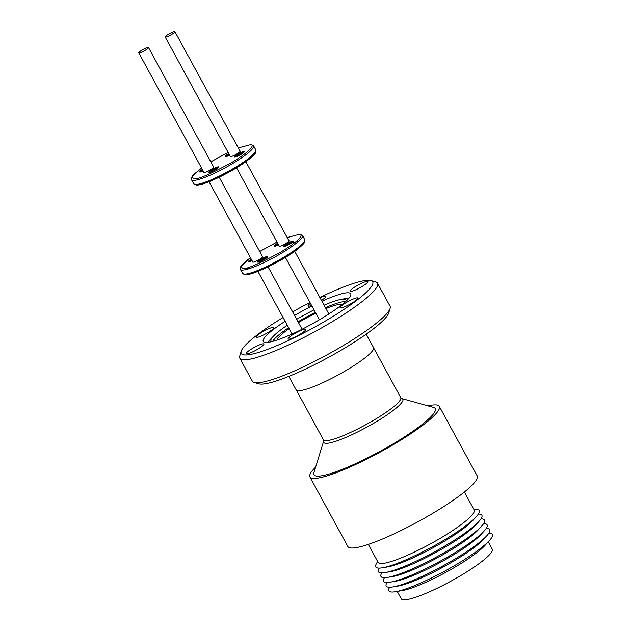<?xml version="1.0" encoding="UTF-8"?>
<svg xmlns="http://www.w3.org/2000/svg" width="631" height="631" viewBox="0 0 631 631"><rect width="100%" height="100%" fill="white"/><g stroke="black" fill="none" stroke-linecap="round" stroke-linejoin="round"><path stroke-width="0.95" d="M304.347 241.492L297.233 249.434L279.864 260.682L258.986 270.944L245.83 274.588M255.46 151.826L248.346 159.769L230.985 171.025L210.099 181.286L196.943 184.93M275.116 246.216A5.009 0.805 151.4 0 1 277.987 244A5.009 0.805 151.4 0 1 278.05 243.96M284.226 246.713A5.009 0.805 151.4 0 1 287.097 244.497A5.009 0.805 151.4 0 1 292.721 242.075M258.615 262.094A5.009 0.805 151.4 0 1 261.479 259.877A5.009 0.805 151.4 0 1 267.11 257.464M249.505 261.597A5.009 0.805 151.4 0 1 251.627 259.854M278.523 244.82A5.718 0.915 151.4 0 1 274.248 246.303A5.718 0.915 151.4 0 1 277.443 243.377A5.718 0.915 151.4 0 1 277.664 243.243M289.929 244.055A5.718 0.915 151.4 0 1 283.358 246.792A5.718 0.915 151.4 0 1 286.553 243.874A5.718 0.915 151.4 0 1 293.265 241.397A5.718 0.915 151.4 0 1 289.929 244.055M264.318 259.444A5.718 0.915 151.4 0 1 257.748 262.18A5.718 0.915 151.4 0 1 260.942 259.254A5.718 0.915 151.4 0 1 267.654 256.778A5.718 0.915 151.4 0 1 264.318 259.444M252.053 260.627A5.718 0.915 151.4 0 1 248.638 261.684A5.718 0.915 151.4 0 1 251.233 259.128M279.123 245.924A5.718 0.915 -28.6 0 0 279.217 246.303A5.718 0.915 -28.6 0 0 285.788 243.558A5.718 0.915 -28.6 0 0 289.124 240.9A5.718 0.915 -28.6 0 0 288.856 240.616M236.522 167.783L279.312 246.279A5.545 0.891 -28.6 0 0 279.352 246.319M252.692 261.802A5.718 0.915 -28.6 0 0 252.779 262.18A5.718 0.915 -28.6 0 0 259.349 259.436A5.718 0.915 -28.6 0 0 262.685 256.778A5.718 0.915 -28.6 0 0 262.417 256.494M209.035 181.736L252.881 262.149A5.545 0.891 -28.6 0 0 252.921 262.196M289.061 241.026A5.545 0.891 -28.6 0 0 289.045 240.971L245.814 161.678M262.63 256.904A5.545 0.891 -28.6 0 0 262.614 256.849L219.202 177.224M226.237 156.551A5.009 0.805 151.4 0 1 229.1 154.335A5.009 0.805 151.4 0 1 229.171 154.295M235.339 157.048A5.009 0.805 151.4 0 1 238.21 154.832A5.009 0.805 151.4 0 1 243.842 152.418M209.729 172.429A5.009 0.805 151.4 0 1 212.6 170.22A5.009 0.805 151.4 0 1 218.223 167.799M200.619 171.94A5.009 0.805 151.4 0 1 202.74 170.189M229.637 155.163A5.718 0.915 151.4 0 1 225.37 156.638A5.718 0.915 151.4 0 1 228.556 153.712A5.718 0.915 151.4 0 1 228.777 153.585M241.042 154.39A5.718 0.915 151.4 0 1 234.472 157.135A5.718 0.915 151.4 0 1 237.666 154.209A5.718 0.915 151.4 0 1 244.378 151.732A5.718 0.915 151.4 0 1 241.042 154.39M215.431 169.778A5.718 0.915 151.4 0 1 208.861 172.515A5.718 0.915 151.4 0 1 212.055 169.597A5.718 0.915 151.4 0 1 218.768 167.112A5.718 0.915 151.4 0 1 215.431 169.778M203.166 170.962A5.718 0.915 151.4 0 1 199.751 172.018A5.718 0.915 151.4 0 1 202.346 169.463M230.236 156.259A5.718 0.915 -28.6 0 0 230.331 156.638A5.718 0.915 -28.6 0 0 236.901 153.901A5.718 0.915 -28.6 0 0 240.237 151.235A5.718 0.915 -28.6 0 0 239.969 150.959M165.196 36.969A5.545 0.891 151.4 0 1 169.021 33.877A5.545 0.891 151.4 0 1 174.661 31.55A5.545 0.891 151.4 0 1 174.929 31.66A5.545 0.891 151.4 0 1 171.104 34.752A5.545 0.891 151.4 0 1 165.464 37.079A5.545 0.891 151.4 0 1 165.196 36.969L230.433 156.614A5.545 0.891 -28.6 0 0 230.473 156.662M203.805 172.137A5.718 0.915 -28.6 0 0 203.9 172.515A5.718 0.915 -28.6 0 0 210.47 169.778A5.718 0.915 -28.6 0 0 213.806 167.112A5.718 0.915 -28.6 0 0 213.538 166.829M138.765 52.846A5.545 0.891 151.4 0 1 142.59 49.754A5.545 0.891 151.4 0 1 148.23 47.428A5.545 0.891 151.4 0 1 148.49 47.538A5.545 0.891 151.4 0 1 144.665 50.63A5.545 0.891 151.4 0 1 139.025 52.957A5.545 0.891 151.4 0 1 138.765 52.846L203.994 172.492A5.545 0.891 -28.6 0 0 204.034 172.539M240.174 151.369A5.545 0.891 -28.6 0 0 240.159 151.306L174.929 31.66M213.743 167.247A5.545 0.891 -28.6 0 0 213.728 167.183L148.49 47.538M389.642 587.248L389.232 588.005A58.943 9.465 -28.6 0 0 395.448 591.72L402.215 590.6A51.813 8.321 -28.6 0 0 457.167 565.849A51.813 8.321 -28.6 0 0 484.853 545.555L489.459 540.467A58.943 9.465 -28.6 0 0 489.703 533.227L488.844 533.163M397.246 591.428L401.253 598.772A51.813 8.321 -28.6 0 0 462.042 574.794A51.813 8.321 -28.6 0 0 492.235 549.159L488.236 541.816M395.448 591.72A58.943 9.465 -28.6 0 0 457.964 563.562A58.943 9.465 -28.6 0 0 489.459 540.467M387.032 582.46L386.622 583.218A58.943 9.465 -28.6 0 0 388.996 587.232A58.943 9.465 -28.6 0 0 392.845 586.933L397.759 586.12A53.761 8.637 -28.6 0 0 454.777 560.438A53.761 8.637 -28.6 0 0 483.496 539.379L486.848 535.68A58.943 9.465 -28.6 0 0 487.093 528.439L486.233 528.376M392.845 586.933A58.943 9.465 -28.6 0 0 455.353 558.774A58.943 9.465 -28.6 0 0 486.848 535.68M384.421 577.673L384.011 578.43A58.943 9.465 -28.6 0 0 386.385 582.445A58.943 9.465 -28.6 0 0 390.234 582.153L395.156 581.34A53.761 8.637 -28.6 0 0 452.167 555.651A53.761 8.637 -28.6 0 0 480.885 534.591L484.237 530.9A58.943 9.465 -28.6 0 0 484.482 523.651L483.622 523.588M390.234 582.153A58.943 9.465 -28.6 0 0 452.742 553.994A58.943 9.465 -28.6 0 0 484.237 530.9M381.818 572.885L381.4 573.642A58.943 9.465 -28.6 0 0 383.774 577.657A58.943 9.465 -28.6 0 0 387.623 577.365L392.545 576.553A53.761 8.637 -28.6 0 0 449.556 550.871A53.761 8.637 -28.6 0 0 478.282 529.803L481.627 526.112A58.943 9.465 -28.6 0 0 481.871 518.871L481.011 518.8M387.623 577.365A58.943 9.465 -28.6 0 0 450.132 549.207A58.943 9.465 -28.6 0 0 481.627 526.112M379.207 568.105L378.797 568.862A58.943 9.465 -28.6 0 0 381.171 572.869A58.943 9.465 -28.6 0 0 385.013 572.577L389.934 571.765A53.761 8.637 -28.6 0 0 446.945 546.083A53.761 8.637 -28.6 0 0 475.671 525.016L479.016 521.324A58.943 9.465 -28.6 0 0 479.26 514.084L478.401 514.02M385.013 572.577A58.943 9.465 -28.6 0 0 447.521 544.419A58.943 9.465 -28.6 0 0 479.016 521.324M377.614 561.44L376.186 564.075A58.943 9.465 -28.6 0 0 382.402 567.79L387.324 566.977A53.761 8.637 -28.6 0 0 444.334 541.295A53.761 8.637 -28.6 0 0 473.061 520.236L476.413 516.537A58.943 9.465 -28.6 0 0 476.65 509.296L473.668 509.067M382.402 567.79A58.943 9.465 -28.6 0 0 444.918 539.631A58.943 9.465 -28.6 0 0 476.413 516.537M368.307 544.379L378.127 562.387A54.7 8.787 -28.6 0 0 442.307 537.076A54.7 8.787 -28.6 0 0 474.181 510.014L464.369 492.014M323.664 441.108A45.069 7.241 151.4 0 0 353.936 433.757A45.069 7.241 151.4 0 0 376.573 421.579A45.069 7.241 151.4 0 0 401.742 398.532L433.584 407.452A69.079 11.098 151.4 0 1 395.006 442.773A69.079 11.098 151.4 0 1 313.907 472.698L323.664 441.108L323.427 439.768A44.036 7.075 -28.6 0 0 325.517 440.651A44.036 7.075 -28.6 0 0 352.974 431.296A44.036 7.075 -28.6 0 0 400.748 397.609L373.678 347.957M427.976 405.883A73.685 11.831 151.4 0 1 439.302 406.388A73.685 11.831 151.4 0 1 396.363 442.844A73.685 11.831 151.4 0 1 309.916 476.933A73.685 11.831 151.4 0 1 315.626 467.137M309.916 476.933L347.847 546.509A73.685 11.831 -28.6 0 0 434.302 512.419A73.685 11.831 -28.6 0 0 477.233 475.963L439.302 406.388M325.911 308.591A37.134 5.963 151.4 0 1 340.724 304.426A37.134 5.963 151.4 0 1 341.955 304.686M288.58 339.17A10.135 1.625 -28.6 0 0 298.905 334.919A10.135 1.625 -28.6 0 0 305.901 329.264A10.135 1.625 -28.6 0 0 305.42 329.059A10.135 1.625 -28.6 0 0 295.103 333.31A10.135 1.625 -28.6 0 0 288.099 338.965A10.135 1.625 -28.6 0 0 288.58 339.17M340.566 307.952A10.135 1.625 -28.6 0 0 350.891 303.692A10.135 1.625 -28.6 0 0 357.887 298.037A10.135 1.625 -28.6 0 0 357.406 297.832A10.135 1.625 -28.6 0 0 347.089 302.091A10.135 1.625 -28.6 0 0 340.085 307.747A10.135 1.625 -28.6 0 0 340.566 307.952M350.552 291.467A10.135 1.625 -28.6 0 0 360.877 287.208A10.135 1.625 -28.6 0 0 367.873 281.552A10.135 1.625 -28.6 0 0 367.392 281.355A10.135 1.625 -28.6 0 0 357.067 285.606A10.135 1.625 -28.6 0 0 350.071 291.262A10.135 1.625 -28.6 0 0 350.552 291.467M310.428 303.337A10.135 1.625 -28.6 0 0 308.07 306.003A10.135 1.625 -28.6 0 0 308.551 306.209A10.135 1.625 -28.6 0 0 311.588 305.459M321.439 300.395A10.135 1.625 -28.6 0 0 325.872 296.294A10.135 1.625 -28.6 0 0 325.391 296.089A10.135 1.625 -28.6 0 0 320.027 297.8M256.565 337.427A10.135 1.625 -28.6 0 0 266.889 333.176A10.135 1.625 -28.6 0 0 273.886 327.521A10.135 1.625 -28.6 0 0 273.404 327.315A10.135 1.625 -28.6 0 0 263.088 331.567A10.135 1.625 -28.6 0 0 256.083 337.23A10.135 1.625 -28.6 0 0 256.565 337.427M246.579 353.912A10.135 1.625 -28.6 0 0 256.904 349.661A10.135 1.625 -28.6 0 0 263.9 344.005A10.135 1.625 -28.6 0 0 263.419 343.8A10.135 1.625 -28.6 0 0 253.102 348.052A10.135 1.625 -28.6 0 0 246.098 353.707A10.135 1.625 -28.6 0 0 246.579 353.912M287.294 325.265A42.734 6.862 -28.6 0 0 273.515 336.094A42.734 6.862 -28.6 0 0 271.022 340.953A42.734 6.862 -28.6 0 0 271.858 341.592M288.627 327.718A42.734 6.862 -28.6 0 0 272.655 341.387M346.159 301.082A42.734 6.862 -28.6 0 0 346.072 300.033A42.734 6.862 -28.6 0 0 340.637 299.496A42.734 6.862 -28.6 0 0 324.074 305.215M314.009 309.908A42.734 6.862 -28.6 0 0 296.688 319.349M349.132 297.958A49.81 7.998 -28.6 0 0 347.168 298.258L340.637 299.496M285.125 321.282A49.81 7.998 -28.6 0 0 263.253 341.474A49.81 7.998 -28.6 0 0 321.692 318.434A49.81 7.998 -28.6 0 0 350.718 293.786A49.81 7.998 -28.6 0 0 321.905 301.232M273.515 336.094L268.932 340.914A49.81 7.998 -28.6 0 0 267.615 342.404M283.074 317.519A74.86 12.028 -28.6 0 0 241.2 351.27A74.86 12.028 -28.6 0 0 329.09 318.836A74.86 12.028 -28.6 0 0 370.902 280.558A74.86 12.028 -28.6 0 0 319.854 297.469M309.939 302.446A74.86 12.028 -28.6 0 0 292.618 311.888M241.2 351.27L239.764 355.923A78.402 12.596 -28.6 0 0 239.827 358.227A78.402 12.596 -28.6 0 0 331.811 321.96A78.402 12.596 -28.6 0 0 377.496 283.169A78.402 12.596 -28.6 0 0 375.595 281.868L370.902 280.558M239.827 358.227L252.361 381.211A78.402 12.596 -28.6 0 0 254.254 382.512A78.402 12.596 -28.6 0 0 344.337 344.944A78.402 12.596 -28.6 0 0 390.092 308.456A78.402 12.596 -28.6 0 0 390.021 306.153L377.496 283.169M254.254 382.512L258.947 383.829A74.86 12.028 -28.6 0 0 344.968 347.949A74.86 12.028 -28.6 0 0 388.649 313.11L390.092 308.456M366.225 334.178L373.552 347.61A44.091 7.083 151.4 0 1 343.106 372.203A44.091 7.083 151.4 0 1 298.226 390.707A44.091 7.083 151.4 0 1 296.128 389.824L288.801 376.391M311.895 306.027A49.81 7.998 -28.6 0 0 294.574 315.468M345.551 301.642A42.734 6.862 -28.6 0 0 325.407 307.668M315.342 312.361A42.734 6.862 -28.6 0 0 298.029 321.802M277.167 340.014A37.134 5.963 151.4 0 1 289.14 328.648M298.471 322.615A37.134 5.963 151.4 0 1 315.792 313.173M246.863 269.35L249.379 267.11M293.249 242.675L298.968 240.939M242.612 273.444L245.207 274.745C251.477 275.408 274.603 264.736 290.276 254.372C297.998 249.537 305.317 242.817 304.828 241.531L304.718 239.583A35.368 5.679 151.4 0 1 280.298 259.317A35.368 5.679 151.4 0 1 244.292 274.154A35.368 5.679 151.4 0 1 242.612 273.444L240.387 269.358A35.368 5.679 151.4 0 0 242.067 270.068A35.368 5.679 151.4 0 0 278.074 255.232A35.368 5.679 151.4 0 0 302.494 235.497L299.891 234.204L287.184 237.548M287.192 237.571L299.275 234.353C303.369 233.833 301.855 239.33 280.976 251.958C258.473 264.192 245.648 269.689 242.493 268.459L241.058 266.227L250.412 257.622M193.725 183.787L196.328 185.08C202.598 185.743 225.717 175.079 241.389 164.707C249.111 159.872 256.431 153.159 255.941 151.866L255.831 149.926A35.368 5.679 151.4 0 1 231.411 169.652A35.368 5.679 151.4 0 1 195.413 184.497A35.368 5.679 151.4 0 1 193.725 183.787L191.501 179.701A35.368 5.679 151.4 0 0 193.181 180.411A35.368 5.679 151.4 0 0 229.187 165.567A35.368 5.679 151.4 0 0 253.607 145.84L251.004 144.538L238.297 147.891M238.305 147.906L250.389 144.696C254.482 144.168 252.968 149.665 232.09 162.293C209.595 174.527 196.762 180.024 193.607 178.802L192.179 176.57L201.526 167.964M259.704 251.517L277.025 242.067L259.696 251.501M210.817 161.851L228.138 152.41M294.701 251.343L328.854 313.978M268.088 266.889L302.083 329.24M304.718 239.583L302.494 235.497M255.831 149.926L253.607 145.84M401.742 398.532L400.748 397.609M296.349 390.116L323.427 439.768M285.409 257.448L319.404 319.799M257.921 271.393L292.074 334.028M250.404 257.606L241.854 264.886L240.277 267.402L240.387 269.358M228.13 152.394L210.809 161.836M201.518 167.941L192.968 175.221L191.39 177.745L191.501 179.701"/></g></svg>
